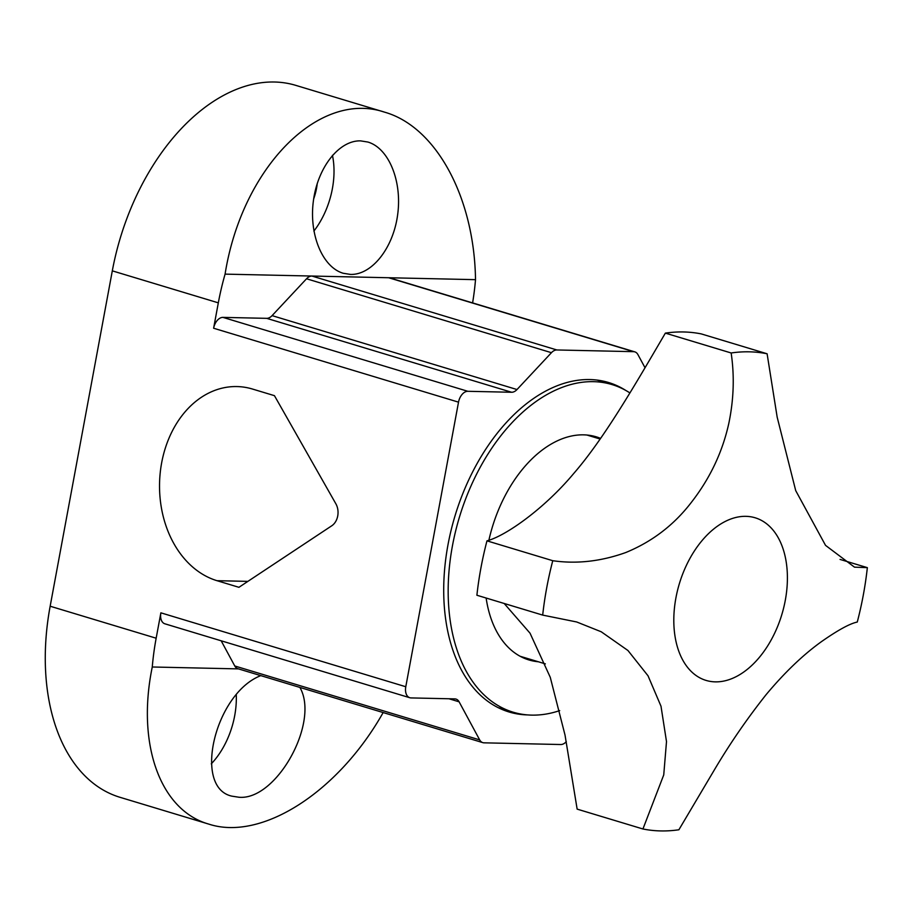 <?xml version="1.0" encoding="UTF-8"?>
<svg xmlns="http://www.w3.org/2000/svg" width="913" height="913" viewBox="0 0 913 913"><rect width="100%" height="100%" fill="white"/><g stroke="black" fill="none" stroke-linecap="round" stroke-linejoin="round"><path stroke-width="1.37" d="M731.153 352.977C734.566 376.065 733.778 399.552 728.802 423.427C722.457 452.129 709.972 478.458 691.324 502.412C673.977 525.009 652.122 541.717 625.759 552.536C600.937 561.427 576.605 564.154 552.764 560.708A245.848 154.89 106.8 0 0 542.687 615.1L576.719 621.981L601.222 631.773L627.95 650.501L648.025 675.791L661.001 706.217L666.501 741.584L663.74 774.92L642.935 828.981A245.848 154.89 106.8 0 0 660.624 830.921A245.848 154.89 -73.2 0 0 678.884 829.769L714.651 769.408C730.046 743.433 747.199 718.52 766.121 694.645C784.689 672.425 803.212 654.701 821.666 641.497C838.043 630.05 849.912 623.568 857.273 622.05A245.848 154.89 -73.2 0 0 867.35 567.646L854.5 567.156L825.535 545.369L795.714 490.623L777.168 417.138L767.103 353.776L701.31 333.918A245.848 154.89 -73.2 0 0 683.62 331.967A245.848 154.89 106.8 0 0 665.36 333.119L731.153 352.977A245.848 154.89 106.8 0 1 749.413 351.825A245.848 154.89 -73.2 0 1 767.103 353.776M552.764 560.708L486.971 540.85C506.042 535.84 544.627 508.324 573.569 473.676C603.447 439.313 633.451 387.683 665.36 333.119M504.181 603.482L530.042 633.2L550.265 677.309L565.033 735.113L577.142 809.123L642.935 828.981M486.971 540.85A245.848 154.89 106.8 0 0 476.894 595.242L542.687 615.1M840.051 559.418L867.35 567.646M502.161 708.887A172.089 108.43 -73.2 0 1 500.13 708.602M599.19 380.379A172.089 108.43 -73.2 0 1 601.051 381.269M625.816 390.456A172.089 108.43 106.8 0 0 608.526 382.49A172.089 108.43 106.8 0 0 589.878 379.557A172.089 108.43 106.8 0 0 451.09 530.293A172.089 108.43 106.8 0 0 509.077 711.992A172.089 108.43 106.8 0 0 527.725 714.925A172.089 108.43 106.8 0 0 527.885 714.936M409.789 697.726L164.888 623.807A11.31 7.121 -73.2 0 1 160.871 612.828L405.783 686.736A11.31 7.121 106.8 0 0 409.789 697.726A11.31 7.121 106.8 0 0 411.021 697.92L454.765 698.89A11.31 7.121 -73.2 0 1 455.998 699.084A11.31 7.121 -73.2 0 1 459.113 701.823L479.679 739.895A11.31 7.121 106.8 0 0 482.806 742.634A11.31 7.121 106.8 0 0 484.027 742.828L560.765 744.529A11.31 7.121 106.8 0 0 566.163 741.801L566.3 741.653M405.783 686.736L458.52 402.154L213.619 328.235L218.321 302.842A196.672 123.917 -73.2 0 1 225.077 274.128L311.938 276.046L556.839 349.964A11.31 7.121 106.8 0 0 551.441 352.692L516.998 389.543A11.31 7.121 -73.2 0 1 511.6 392.259L266.687 318.34A11.31 7.121 106.8 0 0 272.085 315.624L306.54 278.773A11.31 7.121 -73.2 0 1 311.938 276.046L475.513 279.663A196.672 123.917 -73.2 0 1 472.603 302.899M511.6 392.259L467.844 391.3A11.31 7.121 106.8 0 0 458.52 402.154M645.035 367.756L637.925 354.598A11.31 7.121 106.8 0 0 634.797 351.859A11.31 7.121 106.8 0 0 633.576 351.665L556.839 349.964M221.174 640.8L234.767 665.976A11.31 7.121 -73.2 0 0 237.894 668.715L482.806 742.634M633.576 351.665L388.664 277.746A11.31 7.121 -73.2 0 1 389.897 277.94L634.797 351.859M213.619 328.235A11.31 7.121 -73.2 0 1 222.943 317.382L266.687 318.34M238.487 668.898L152.266 666.992C136.368 744.163 160.209 810.39 208.826 824.119L119.98 797.3A196.672 123.917 -73.2 0 1 50.158 606.221L112.31 270.853A196.672 123.917 -73.2 0 1 295.789 85.365L384.635 112.173C318.751 89.862 241.979 167.787 225.077 274.128M152.266 666.992A196.672 123.917 -73.2 0 1 156.157 638.21L160.871 612.828M274.448 395.671L252.524 389.052A98.342 75.22 -88.7 0 0 236.935 386.564A98.342 75.22 -88.7 0 0 160.197 472.945A98.342 75.22 -88.7 0 0 216.997 580.691L238.932 587.31L331.773 525.774A14.745 11.287 -88.7 0 0 335.847 503.759L274.448 395.671M208.826 824.119C261.472 841.375 338.255 792.244 383.152 712.562M260.798 675.631C215.137 693.229 192.483 787.577 231.856 796.147L238.944 797.243C276.411 800.735 319.995 722.206 299.886 687.432M211.28 763.85A66.375 41.827 106.8 0 0 236.273 694.861M475.513 279.663C474.349 197.334 436.037 126.747 384.635 112.173M360.589 140.876C339.077 140.214 317.667 167.456 313.387 200.928C308.879 234.379 322.392 267.178 343.185 273.261L350.489 274.425C372.002 275.087 393.412 247.857 397.691 214.372C402.199 180.922 388.687 148.123 367.882 142.04L360.589 140.876M313.889 231.08A66.375 41.827 106.8 0 0 332.446 155.301M313.695 198.794A41.793 26.329 106.8 0 0 317.245 183.445M600.594 438.377A116.533 73.417 -73.2 0 0 596.28 436.836A116.533 73.417 -73.2 0 0 583.647 434.85A116.533 73.417 106.8 0 0 488.877 540.279M486.127 598.026A116.533 73.417 106.8 0 0 528.935 659.951A116.533 73.417 106.8 0 0 538.328 661.765M559.692 710.611A171.108 107.802 -73.2 0 1 531.708 715.119A171.108 107.802 106.8 0 1 513.163 712.197A171.108 107.802 106.8 0 1 455.507 531.537A171.108 107.802 106.8 0 1 593.507 381.668A171.108 107.802 -73.2 0 1 612.041 384.578A171.108 107.802 -73.2 0 1 629.924 392.944M745.944 516.336A84.932 53.513 106.8 0 0 675.917 597.889A84.932 53.513 106.8 0 0 715.267 681.863A84.932 53.513 -73.2 0 0 785.294 600.309A84.932 53.513 -73.2 0 0 745.944 516.336M448.968 698.753L459.113 701.823M479.679 739.895L234.767 665.976M306.54 278.773L551.441 352.692M516.998 389.543L272.085 315.624M467.844 391.3L222.943 317.382M112.31 270.853L218.321 302.842M50.158 606.221L156.157 638.21M247.891 581.376L216.997 580.691M520.102 656.264L545.358 663.877M586.876 435.022L600.138 439.027M513.163 712.197L498.281 707.712M597.159 380.093L612.041 384.578"/></g></svg>
